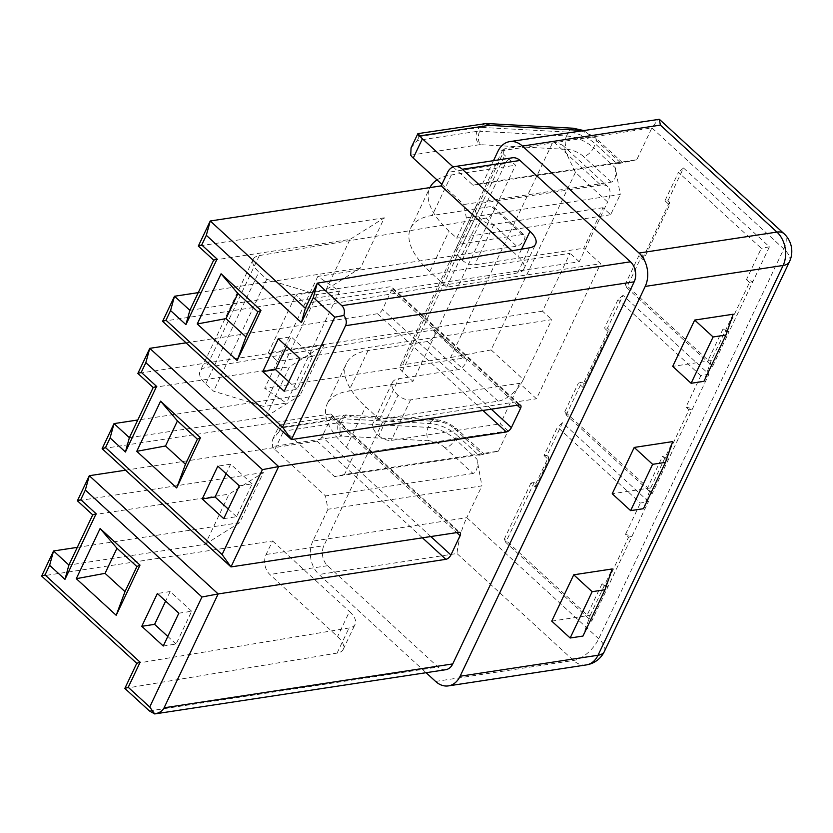 <?xml version="1.0" encoding="UTF-8"?>
<svg xmlns="http://www.w3.org/2000/svg" width="833" height="833" viewBox="0 0 833 833"><rect width="100%" height="100%" fill="white"/><g stroke="black" fill="none" stroke-linecap="round" stroke-linejoin="round"><path stroke-width="0.62" stroke-dasharray="4.17 3.12" d="M124.846 688.412L337.094 653.093A24.011 10.954 25.4 0 0 343.227 649.344A24.011 10.954 25.4 0 0 337.573 636.61L269.861 574.489A14.4 10.621 -98.6 0 1 266.154 554.466L272.568 540.961L41.65 576.061M136.758 663.318L349.006 627.999A24.011 10.954 25.4 0 0 355.139 624.261A24.011 10.954 25.4 0 0 349.485 611.526L337.573 636.61M534.151 482.536L530.944 483.025L535.546 487.243L535.692 483.942L534.151 482.536L505.746 542.356L591.649 621.179L648.459 501.539L640.358 503.07L557.516 427.058L544.001 455.526L546.979 455.516L562.556 422.716L648.459 501.539M733.186 314.228L711.195 360.543L672.71 366.385M711.195 360.543L703.947 381.327M445.707 669.722A14.4 10.621 81.4 0 1 438.043 667.056L327.598 565.711A14.4 10.621 81.4 0 1 323.891 545.688L382.534 422.185L365.656 406.702A81.634 37.256 25.4 0 1 346.445 363.396L327.202 403.922A81.634 37.256 -154.6 0 1 348.788 391.083L412.929 381.337L402.193 371.487A9.6 4.384 -154.6 0 1 399.923 366.385A9.6 4.384 -154.6 0 1 402.464 364.875L450.58 357.565L553.206 141.433L600.76 185.061A24.011 11.964 132.5 0 1 607.83 186.675A24.011 11.964 132.5 0 1 607.632 201.93L575.416 172.369L562.567 145.15L553.206 141.433L505.1 148.743A9.6 4.384 25.4 0 0 502.559 150.252A9.6 4.384 25.4 0 0 504.819 155.355L515.554 165.205L412.929 381.337M664.953 200.795L669.555 205.022L669.472 202.2L667.931 200.795L664.953 200.795L678.468 172.337L761.31 248.338L746.441 279.649L752.928 281.544L729.104 331.711L726.095 331.773L723.034 328.952L708.165 360.262L625.323 284.261L638.838 255.793L643.44 260.021L669.555 205.022M189.851 310.313L326.161 289.603L360.533 267.966L384.357 217.798L349.985 239.425L213.685 260.146M326.161 289.603L349.985 239.425M278.305 338.771L291.134 336.824L286.604 346.372M284.209 391.281L297.037 389.334L312.614 356.524L291.134 336.824M297.037 389.334L288.749 381.722M312.614 356.524L299.786 358.471M360.533 267.966L198.254 292.633M162.602 321.33L390.323 286.719A4.8 2.395 132.5 0 1 391.729 287.041L520.594 405.265M186.04 342.832L377.495 313.729A4.8 2.395 132.5 0 0 382.534 309.387L391.697 290.092A4.8 2.395 132.5 0 0 391.729 287.041M498.415 451.132L508.036 430.869L354.087 454.266L344.466 474.529L498.415 451.132L478.808 455.307L457.036 435.336L455.203 439.189A24.011 10.954 25.4 0 0 428.172 427.381L341.322 422.654A14.4 6.57 25.4 0 0 338.719 422.758L278.961 431.838L272.693 439.272L272.36 446.571A14.4 6.57 25.4 0 0 274.88 449.466L325.495 495.916L327.973 509.265L481.922 485.868L476.976 459.17L455.203 439.189A9.6 4.779 132.5 0 1 445.124 447.883L473.029 473.488C476.747 472.051 478.059 467.282 476.976 459.17M129.375 437.679L265.685 416.958L300.057 395.331L137.778 419.999M265.685 416.958L289.509 366.791L323.881 345.154L300.057 395.331M153.199 387.512L289.509 366.791M323.881 345.154L137.862 373.434M125.564 470.197L317.009 441.094A4.8 2.395 132.5 0 0 322.048 436.752L331.211 417.448A4.8 2.395 132.5 0 0 331.253 414.397A4.8 2.395 132.5 0 0 329.837 414.084L102.126 448.695M278.961 431.838L280.794 427.985C278.826 424.278 279.065 424.039 281.523 427.267A14.4 6.57 25.4 0 0 284.043 430.172L334.668 476.622L484.108 453.995L457.119 429.234A9.6 4.779 -47.5 0 1 457.036 435.336A24.011 10.954 25.4 0 0 430.005 423.518L343.154 418.801A14.4 6.57 25.4 0 0 340.551 418.895L280.794 427.985C278.826 424.278 279.065 424.039 281.523 427.267L350.349 416.812A4.8 2.187 25.4 0 1 351.214 416.771A9.6 5.706 -86.9 0 0 348.069 414.907A9.6 5.706 -86.9 0 0 343.154 418.801L341.322 422.654A9.6 5.706 93.1 0 0 342.051 436.076A4.8 2.187 25.4 0 0 341.186 436.107L272.36 446.571M272.693 439.272L279.513 425.028L345.237 415.032A9.6 7.08 81.4 0 1 350.349 416.812M411.065 147.878L417.323 140.444L477.08 131.364L478.913 127.501A14.4 6.57 -154.6 0 1 481.516 127.407L479.683 131.26L566.544 135.987L568.377 132.124A24.011 10.954 -154.6 0 1 595.397 143.942L593.565 147.795L615.337 167.777L620.283 194.474L466.334 217.871L456.713 238.134L449.039 231.095A81.634 37.256 25.4 0 1 429.828 187.789A81.634 37.256 25.4 0 1 429.922 187.592M419.884 135.873C417.437 132.655 417.187 132.884 419.155 136.591L417.323 140.444M615.337 167.777C616.42 175.888 615.108 180.657 611.401 182.094L463.866 204.522L466.334 217.871M223.733 518.647L236.562 516.699L252.139 483.89L239.31 485.837M236.562 516.699L228.273 509.088M252.139 483.89L230.658 464.179L226.128 473.738M230.658 464.179L217.829 466.136M441.896 184.364L463.866 204.522M473.029 473.488L325.495 495.916M445.124 447.883A14.4 6.57 25.4 0 0 428.912 440.803A9.6 5.706 -86.9 0 1 428.172 427.381L430.005 423.518A9.6 5.706 93.1 0 1 434.93 419.634A9.6 5.706 93.1 0 1 438.075 421.498A14.4 6.57 25.4 0 1 454.287 428.589L482.192 454.193C485.441 453.735 484.317 454.11 478.808 455.307M575.416 172.369L491.116 349.902L523.332 379.463A24.011 11.964 132.5 0 1 498.134 401.194L379.463 419.238A24.011 10.954 25.4 0 0 373.111 423.008A24.011 10.954 25.4 0 0 378.765 435.753L398.007 395.227A9.6 4.384 -154.6 0 0 410.565 399.882L519.605 383.305L536.483 398.788L600.624 263.707L583.746 248.224L602.988 207.698L610.662 214.737L620.283 194.474M636.776 159.738L617.17 163.914C622.678 162.716 623.802 162.341 620.564 162.799L622.47 162.602L595.48 137.841A9.6 4.779 132.5 0 0 592.648 137.195L620.564 162.799L473.029 185.228L482.828 183.135L636.776 159.738L651.895 127.897L658.424 119.025M327.973 509.265L312.854 541.106L466.803 517.71L481.922 485.868M519.605 383.305L500.362 423.83L508.036 430.869M535.692 483.942L548.52 456.932L546.979 455.516M708.945 374.173L700.834 375.704L685.965 407.014L689.037 409.826L665.619 459.129L662.558 456.317L647.689 487.628L564.847 411.627L566.221 414.99L652.124 493.813L708.945 374.173L623.032 295.351L607.455 328.16L608.996 329.566L583.339 383.596L581.798 382.191L578.362 383.159L582.965 387.387L609.079 332.388L604.477 328.16L607.455 328.16M566.221 414.99L581.798 382.191M669.472 202.2L643.815 256.231L642.274 254.825L638.838 255.793M625.323 284.261L626.697 287.635L642.274 254.825M626.697 287.635L712.611 366.447L729.104 331.711L723.034 328.952M667.931 200.795L683.508 167.985L769.421 246.807L752.928 281.544L749.513 282.46L726.095 331.773M610.662 214.737L456.713 238.134M602.988 207.698L493.948 224.275A9.6 4.384 -154.6 0 1 481.391 219.62A24.011 10.954 -154.6 0 1 475.737 206.876L456.494 247.401A24.011 10.954 25.4 0 1 462.846 243.632L522.176 234.614A7.205 3.592 -47.5 0 1 524.301 235.093A7.205 3.592 -47.5 0 1 523.311 241.278A7.205 3.592 -47.5 0 1 516.679 246.193L317.831 276.41L339.52 291.165L317.071 294.58L266.727 279.263L258.865 272.037A24.011 10.954 25.4 0 1 253.211 259.302A24.011 10.954 25.4 0 1 259.355 255.564L486.066 218.09C489.106 217.246 491.605 215.06 493.563 211.52A7.205 3.592 132.5 0 0 493.625 206.938A7.205 3.592 132.5 0 0 491.501 206.459L432.171 215.476A81.634 37.256 -154.6 0 0 410.586 228.315A81.634 37.256 -154.6 0 0 429.797 271.62L446.675 287.104L600.624 263.707M456.494 247.401A24.011 10.954 25.4 0 0 462.148 260.135A9.6 4.384 25.4 0 0 474.706 264.8L583.746 248.224M749.513 282.46L746.441 279.649M643.815 256.231L643.44 260.021M712.611 366.447L708.165 360.262M535.546 487.243L548.603 459.743L548.52 456.932M562.556 422.716L557.516 427.058M544.001 455.526L548.603 459.743M605.143 586.494L602.072 583.683L608.142 586.442L605.143 586.494L628.561 537.191L625.489 534.38L640.358 503.07M602.072 583.683L587.213 614.993L504.371 538.982L505.746 542.356M530.944 483.025L504.371 538.982M628.561 537.191L631.966 536.275L625.489 534.38M623.032 295.351L617.992 299.693L604.477 328.16M700.834 375.704L617.992 299.693M564.847 411.627L578.362 383.159M685.965 407.014L692.442 408.909L689.037 409.826M662.558 456.317L668.618 459.077L665.619 459.129M652.124 493.813L647.689 487.628M583.339 383.596L582.965 387.387M608.996 329.566L609.079 332.388M382.534 422.185L536.483 398.788M398.007 395.227A24.011 10.954 -154.6 0 1 392.353 382.493A24.011 10.954 -154.6 0 1 398.705 378.713L458.035 369.696A7.205 3.592 -47.5 0 0 464.668 364.781A7.205 3.592 -47.5 0 0 465.657 358.596A7.205 3.592 -47.5 0 0 463.533 358.117L264.686 388.334L286.375 403.089L263.926 406.504L213.581 391.187L205.72 383.971A24.011 10.954 -154.6 0 1 200.066 371.226A24.011 10.954 -154.6 0 1 206.209 367.488L432.921 330.014L435.003 330.472L465.657 358.596M435.003 330.472L434.92 335.022A7.205 3.592 132.5 0 1 427.36 341.54L368.03 350.558A81.634 37.256 25.4 0 0 346.445 363.396M205.21 544.324L239.581 522.697L263.405 472.519L229.033 494.156L205.21 544.324L68.9 565.045M92.723 514.867L229.033 494.156M263.405 472.519L77.386 500.8M178.835 613.203L191.663 611.255L176.086 644.055L163.258 646.012M176.086 644.055L167.797 636.454M191.663 611.255L170.182 591.545L165.642 601.103M170.182 591.545L157.354 593.502M551.748 621.116L590.243 615.264L582.985 636.058M590.243 615.264L612.234 568.949M643.461 508.692L650.719 487.899L612.224 493.75M650.719 487.899L672.71 441.584M683.508 167.985L678.468 172.337M384.357 217.798L198.337 246.068M446.675 287.104L505.319 163.601A14.4 10.621 81.4 0 1 512.357 157.801M77.302 547.364L239.581 522.697M769.421 246.807L761.31 248.338M305.357 308.241L517.616 272.932A24.011 10.954 25.4 0 0 523.738 269.184A24.011 10.954 25.4 0 0 518.084 256.449L511.899 250.775M604.373 651.489A24.011 10.954 25.4 0 0 598.729 638.755L466.803 517.71C462.107 527.154 458.827 539.086 456.942 553.518L319.029 574.478L426.079 672.7M312.854 541.106A24.011 17.701 -98.6 0 0 319.029 574.478M344.466 474.529L334.668 476.622M591.649 621.179L587.213 614.993M272.568 540.961L349.485 611.526M493.5 160.665L482.828 183.135M453.121 166.964L473.029 185.228M354.087 454.266L346.413 447.227A81.634 37.256 -154.6 0 1 327.202 403.922M378.765 435.753A9.6 4.384 25.4 0 0 391.312 440.407L500.362 423.83M523.332 379.463L551.738 319.643L277.514 361.324L264.686 388.334M437.033 179.907A81.634 37.256 25.4 0 1 451.413 174.951L515.554 165.205M475.737 206.876A24.011 10.954 -154.6 0 1 482.088 203.106L600.76 185.061M317.831 276.41L305.003 303.431L579.227 261.749L607.632 201.93M542.533 311.198L268.309 352.88L277.514 361.324L305.003 303.431L295.798 294.986L570.022 253.305L542.533 311.198L551.738 319.643M339.52 291.165L286.375 403.089M268.309 352.88L295.798 294.986M579.227 261.749L570.022 253.305M491.116 349.902L450.58 357.565L498.134 401.194M317.071 294.58L263.926 406.504M266.727 279.263L213.581 391.187M337.094 653.093L349.006 627.999M266.154 554.466L323.891 545.688M327.598 565.711L269.861 574.489M519.178 404.942L390.323 286.719M428.912 440.803L342.051 436.076M391.697 290.092L517.199 405.244M491.293 409.18L382.534 309.387M377.495 313.729L482.911 410.461M458.702 532.308L329.837 414.084M331.211 417.448L456.723 532.61M430.817 536.546L322.048 436.752M486.441 123.513A9.6 5.706 93.1 0 0 481.516 127.407L568.377 132.124A9.6 5.706 -86.9 0 1 573.291 128.24M317.009 441.094L422.435 537.826M566.544 135.987A24.011 10.954 -154.6 0 1 593.565 147.795A9.6 4.779 -47.5 0 1 583.485 156.489A14.4 6.57 -154.6 0 0 567.273 149.409A9.6 5.706 93.1 0 1 566.544 135.987M274.88 449.466L284.043 430.172M410.721 155.177L479.548 144.713A9.6 7.08 81.4 0 1 477.08 131.364A14.4 6.57 -154.6 0 1 479.683 131.26A9.6 5.706 -86.9 0 0 480.422 144.682L567.273 149.409M419.155 136.591L478.913 127.501A9.6 7.08 -98.6 0 1 483.598 123.638M341.186 436.107A9.6 7.08 -98.6 0 1 338.719 422.758L340.551 418.895A9.6 7.08 81.4 0 1 345.237 415.032L434.93 419.634C442.375 419.999 449.768 423.195 457.119 429.234A9.6 4.779 -47.5 0 0 454.287 428.589M438.075 421.498L351.214 416.771M479.548 144.713A4.8 2.187 -154.6 0 1 480.422 144.682M611.401 182.094L583.485 156.489M583.235 130.448L595.48 137.841A9.6 4.779 132.5 0 1 595.397 143.942L617.17 163.914M435.617 681.446L573.52 660.486A24.011 11.964 132.5 0 0 598.729 638.755L783.822 248.942L651.895 127.897L497.947 151.294M522.176 234.614L491.501 206.459M427.36 341.54L458.035 369.696M789.476 261.677A24.011 10.954 25.4 0 0 783.822 248.942A24.011 11.964 132.5 0 0 784.02 233.688M505.319 163.601L447.592 172.369M521.541 249.171L518.084 256.449M517.616 272.932L529.528 247.838M586.297 664.921A24.011 17.701 81.4 0 1 573.52 660.486L456.942 553.518M429.797 271.62L449.039 231.095M346.413 447.227L365.656 406.702M149.388 710.924L438.043 667.056M410.565 399.882L391.312 440.407M368.03 350.558L348.788 391.083M379.463 419.238L398.705 378.713M463.533 358.117L432.921 330.014M259.355 255.564L206.209 367.488M451.413 174.951L432.171 215.476M462.148 260.135L481.391 219.62M462.846 243.632L482.088 203.106M493.948 224.275L474.706 264.8M205.72 383.971L258.865 272.037M505.1 148.743L402.464 364.875M402.193 371.487L504.819 155.355M486.066 218.09L516.679 246.193M580.757 130.833A14.4 6.57 -154.6 0 1 592.648 137.195M331.253 414.397L460.108 532.631M523.738 269.184L535.65 244.1M343.227 649.344L355.139 624.261M392.353 382.493L373.111 423.008M253.211 259.302L200.066 371.226M562.567 145.15L607.83 186.675M502.559 150.252L399.923 366.385M493.625 206.938L524.301 235.093M410.586 228.315L429.828 187.789"/><path stroke-width="1.25" d="M630.633 510.639L643.461 508.692L665.452 462.377L652.624 464.325L634.225 447.436L612.224 493.75L630.633 510.639L652.624 464.325M45.034 574.947L140.142 662.204L136.758 663.318L124.846 688.412L149.388 710.924L154.688 713.933L149.711 706.998L201.94 597.001L85.351 490.033L80.77 499.685L96.118 513.753L92.723 514.867L68.9 565.045L53.562 550.967L41.65 576.061L45.034 574.947L49.616 565.295L53.562 550.967L77.302 547.364M665.452 462.377L672.71 441.584L634.225 447.436M691.109 383.274L672.71 366.385L694.701 320.07L733.186 314.228L725.939 335.012L703.947 381.327L691.109 383.274L713.1 336.969L694.701 320.07M713.1 336.969L725.939 335.012M124.992 591.638L116.183 615.285L76.292 578.685L105.052 573.343L124.992 591.638L136.904 566.555L140.006 565.107L116.183 615.285M198.254 292.633L174.513 296.246L162.602 321.33L165.986 320.216L282.574 427.183L334.804 317.186L313.333 297.485L317.269 283.158L529.528 247.838A24.011 10.954 -154.6 0 0 535.65 244.1A24.011 10.954 -154.6 0 0 529.996 231.366L462.294 169.245A14.4 10.621 -98.6 0 0 454.631 166.579L512.357 157.801A14.4 10.621 81.4 0 1 520.021 160.467L630.466 261.801A14.4 10.621 81.4 0 1 634.173 281.825L452.746 663.922L164.091 707.8L218.152 593.939L201.94 597.001M164.091 707.8C162.497 710.945 159.363 712.986 154.688 713.933L445.707 669.722A14.4 10.621 81.4 0 0 452.746 663.922M456.723 532.61L460.076 535.681L450.913 554.976A4.8 2.395 -47.5 0 1 445.874 559.328L218.152 593.939L89.298 475.705L85.351 490.033M313.333 297.485L301.421 322.569L305.357 308.241L210.249 220.984L206.313 235.302L301.421 322.569M206.313 235.302L201.732 244.954L217.069 259.032L213.685 260.146L189.851 310.313L174.513 296.246L170.567 310.563L185.915 324.641L217.069 259.032M165.986 320.216L170.567 310.563M262.728 371.58L278.305 338.771L299.786 358.471L284.209 391.281L262.728 371.58L275.556 369.623L286.604 346.372M237.134 360.554L260.958 310.376L221.068 273.786L197.244 323.964L237.134 360.554L245.943 336.917L226.003 318.612L197.244 323.964M288.749 381.722L275.556 369.623M226.003 318.612L237.915 293.528L221.068 273.786M260.958 310.376L257.855 311.823L245.943 336.917M257.855 311.823L237.915 293.528M162.602 321.33L291.456 439.564L345.528 325.703C346.945 322.496 346.403 319.081 343.894 315.468L334.804 317.186M460.076 535.681A4.8 2.395 132.5 0 0 460.108 532.631A4.8 2.395 132.5 0 0 458.702 532.308L230.98 566.919L222.099 554.549L105.51 447.581L102.126 448.695L230.98 566.919L278.628 466.574L506.349 431.963A4.8 2.395 -47.5 0 0 511.389 427.621L520.552 408.316A4.8 2.395 -47.5 0 0 520.594 405.265A4.8 2.395 -47.5 0 0 519.178 404.942L291.456 439.564L282.574 427.183M185.915 324.641L189.851 310.313M222.099 554.549L262.416 469.635L278.628 466.574L149.773 348.34L186.04 342.832M141.246 372.32L137.862 373.434L149.773 348.34L145.827 362.667L141.246 372.32L156.594 386.397L153.199 387.512L129.375 437.679L114.038 423.601L110.091 437.929L125.439 452.007L129.375 437.679M262.416 469.635L145.827 362.667M105.51 447.581L110.091 437.929M137.778 419.999L114.038 423.601L102.126 448.695M125.439 452.007L156.594 386.397M137.862 373.434L153.199 387.512M80.77 499.685L77.386 500.8L89.298 475.705L125.564 470.197M441.896 184.364L413.241 158.072A14.4 6.57 -154.6 0 1 410.721 155.177L411.065 147.878L417.874 133.634L486.441 123.513A9.6 5.706 93.1 0 1 489.585 125.387L576.436 130.104A9.6 5.706 -86.9 0 0 573.291 128.24L486.441 123.513M413.241 158.072L422.404 138.778A14.4 6.57 -154.6 0 1 419.884 135.873C417.437 132.655 417.187 132.884 419.155 136.591M223.733 518.647L239.31 485.837L217.829 466.136L202.252 498.936L223.733 518.647M200.482 437.741L176.658 487.919L136.768 451.319L160.592 401.152L200.482 437.741L197.379 439.189L185.467 464.273L176.658 487.919M228.273 509.088L215.081 496.989L202.252 498.936M226.128 473.738L215.081 496.989M197.379 439.189L177.439 420.894L160.592 401.152M185.467 464.273L165.528 445.978L136.768 451.319M165.528 445.978L177.439 420.894M49.616 565.295L64.964 579.372L68.9 565.045M426.079 672.7L435.617 681.446A24.011 17.701 -98.6 0 0 448.383 685.892A24.011 17.701 -98.6 0 0 460.118 676.229L645.211 286.417A24.011 17.701 -98.6 0 0 639.036 253.045L522.447 146.067A24.011 17.701 -98.6 0 0 509.681 141.631A24.011 17.701 -98.6 0 0 497.947 151.294L493.5 160.665M509.681 141.631L659.361 119.306L660.361 125.106L776.95 232.084L639.036 253.045M64.964 579.372L96.118 513.753M77.386 500.8L92.723 514.867M140.142 662.204L128.23 687.298L124.846 688.412M149.711 706.998L128.23 687.298M141.777 626.301L157.354 593.502L178.835 613.203L163.258 646.012L141.777 626.301L154.605 624.354L167.797 636.454M136.904 566.555L116.964 548.26L100.116 528.518L76.292 578.685M100.116 528.518L140.006 565.107M105.052 573.343L116.964 548.26M165.642 601.103L154.605 624.354M592.148 591.69L573.739 574.801L551.748 621.116L570.157 638.005L592.148 591.69L604.977 589.743L612.234 568.949L573.739 574.801M570.157 638.005L582.985 636.058L604.977 589.743M201.732 244.954L198.337 246.068L210.249 220.984L441.178 185.884L447.592 172.369A14.4 10.621 -98.6 0 1 454.631 166.579M511.899 250.775L441.178 185.884M198.337 246.068L213.685 260.146M305.357 308.241L317.269 283.158L341.822 305.68C344.279 308.054 344.966 311.313 343.894 315.468M422.404 138.778L453.121 166.964M136.758 663.318L41.65 576.061M437.033 179.907A81.634 37.256 25.4 0 0 429.922 187.592M517.199 405.244L520.552 408.316M511.389 427.621L491.293 409.18M482.911 410.461L506.349 431.963M450.913 554.976L430.817 536.546M422.435 537.826L445.874 559.328M522.447 146.067L660.361 125.106M784.02 233.688A24.011 11.964 132.5 0 0 776.95 232.084A24.011 17.701 81.4 0 1 783.124 265.456A24.011 10.954 25.4 0 0 789.476 261.677A24.011 24.011 0 0 0 784.02 233.688L659.361 119.306M645.211 286.417L783.124 265.456L598.032 655.259A24.011 10.954 25.4 0 0 604.373 651.489L789.476 261.677M462.294 169.245L520.021 160.467M529.996 231.366L521.541 249.171M345.528 325.703L634.173 281.825M630.466 261.801L341.822 305.68M448.383 685.892L586.297 664.921A24.011 17.701 81.4 0 0 598.032 655.259L460.118 676.229M489.585 125.387A4.8 2.187 -154.6 0 0 488.711 125.419L419.884 135.873M576.436 130.104A14.4 6.57 -154.6 0 1 580.757 130.833M488.711 125.419A9.6 7.08 -98.6 0 0 483.598 123.638M586.297 664.921A24.011 24.011 0 0 0 604.373 651.489M583.235 130.448L573.291 128.24"/></g></svg>
